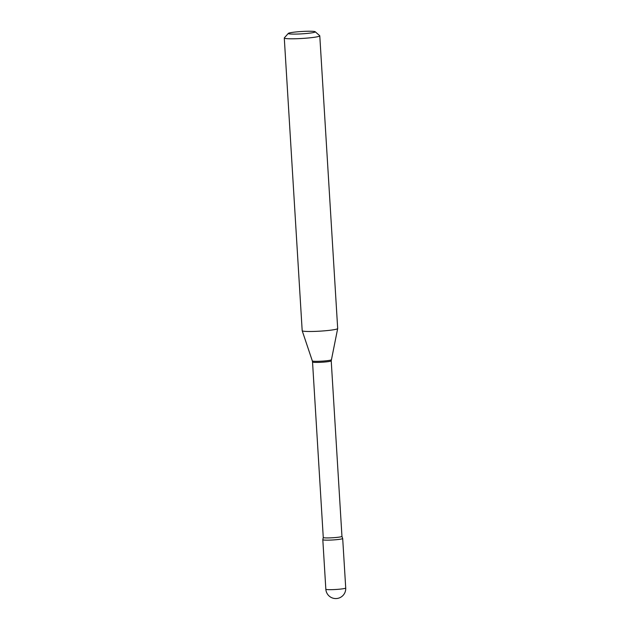 <?xml version="1.0" encoding="UTF-8"?>
<svg xmlns="http://www.w3.org/2000/svg" width="630" height="630" viewBox="0 0 630 630"><rect width="100%" height="100%" fill="white"/><g stroke="black" fill="none" stroke-linecap="round" stroke-linejoin="round"><path stroke-width="0.94" d="M325.836 589.215L322.812 539.705A9.962 0.866 -3.5 0 0 333.821 539.894A9.962 0.866 -3.5 0 0 342.689 538.492L345.72 588.003A9.962 0.866 -3.5 0 1 336.853 589.412A9.962 0.866 -3.5 0 1 325.891 589.302A9.962 0.866 -3.5 0 1 325.836 589.215A9.962 9.962 0 0 0 340.515 597.366A9.962 9.962 0 0 0 345.72 588.003M341.956 536.358A9.363 0.819 -3.5 0 1 333.144 537.721A9.363 0.819 -3.5 0 1 323.324 537.587A9.363 0.819 -3.5 0 1 323.269 537.508L322.82 539.658A9.962 0.866 -3.5 0 0 322.867 539.792A9.962 0.866 -3.5 0 0 333.569 539.918A9.962 0.866 -3.5 0 0 342.673 538.445L341.956 536.358L331.223 360.848L337.68 328.553A17.782 1.551 -3.5 0 0 337.688 328.521L319.78 35.831A17.782 1.551 -3.5 0 0 319.709 35.697A17.782 1.551 -3.5 0 0 319.678 35.674M288.359 33.611A13.514 1.181 -3.5 0 0 303.132 33.76A13.514 1.181 -3.5 0 0 315.205 31.744A13.514 1.181 -3.5 0 0 315.189 31.728A13.514 1.181 -3.5 0 0 301.597 31.5A13.514 1.181 -3.5 0 0 288.327 33.39A13.514 1.181 -3.5 0 0 288.359 33.611M288.327 33.39L284.343 37.863A17.782 1.551 -3.5 0 0 284.28 37.997A17.782 1.551 -3.5 0 0 284.39 38.154A17.782 1.551 -3.5 0 0 303.038 38.398A17.782 1.551 -3.5 0 0 319.78 35.831M284.28 37.997L302.187 330.687A17.782 1.551 -3.5 0 0 302.195 330.726A17.782 1.551 -3.5 0 0 302.29 330.844A17.782 1.551 -3.5 0 0 320.733 331.104A17.782 1.551 -3.5 0 0 337.68 328.553M323.269 537.508L312.535 361.99A9.363 0.819 -3.5 0 0 312.59 362.069A9.363 0.819 -3.5 0 0 322.41 362.203A9.363 0.819 -3.5 0 0 331.223 360.848M312.535 361.99L312.33 360.919A9.505 0.827 -3.5 0 0 312.378 360.982A9.505 0.827 -3.5 0 0 322.245 361.124A9.505 0.827 -3.5 0 0 331.301 359.761M315.205 31.744L319.709 35.697M312.33 360.919L302.195 330.726"/></g></svg>
